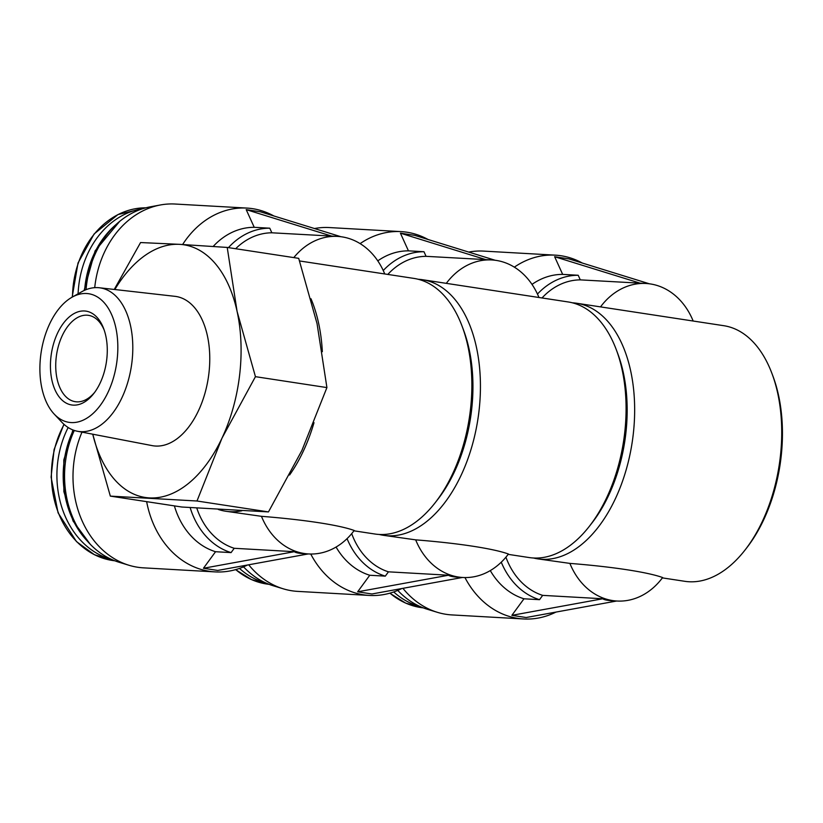 <?xml version="1.0" encoding="UTF-8"?>
<svg xmlns="http://www.w3.org/2000/svg" width="823" height="823" viewBox="0 0 823 823"><rect width="100%" height="100%" fill="white"/><g stroke="black" fill="none" stroke-linecap="round" stroke-linejoin="round"><path stroke-width="1.23" d="M572.407 302.813A129.283 75.809 98.7 0 1 576.717 303.255L723.798 325.702A129.283 75.809 98.7 0 1 771.995 373.611A129.283 75.809 98.7 0 1 745.082 549.959A129.283 75.809 98.7 0 1 688.995 581.748A129.283 75.809 98.7 0 1 684.787 581.305L662.381 577.89M569.886 563.395A70.439 56.972 93.2 0 0 617.034 601.027A70.439 56.972 93.2 0 0 662.638 577.551C647.742 572.129 612.178 566.718 569.886 563.395L537.707 558.858A129.283 75.809 98.7 0 1 533.458 557.994M576.717 303.255A129.283 75.809 98.7 0 1 632.671 438.926A129.283 75.809 98.7 0 1 541.925 559.301A129.283 75.809 98.7 0 1 537.707 558.858M402.91 588.332A93.616 75.716 93.2 0 0 437.414 612.333A93.616 75.716 93.2 0 0 451.92 614.925L523.644 618.968A93.616 75.716 93.2 0 0 555.978 612.075M464.954 577.561A93.616 75.716 93.2 0 0 523.644 618.968M490.292 570.586A74.893 60.573 93.2 0 0 523.984 598.794L511.875 615.337L526.154 617.517L616.684 601.006M397.756 590.389A91.116 73.689 93.2 0 0 427.466 609.308L437.414 612.333M418.187 279.275A129.283 75.809 98.7 0 1 422.508 279.717L568.148 301.948A129.283 75.809 98.7 0 1 616.355 349.857A129.283 75.809 98.7 0 1 589.433 526.206A129.283 75.809 98.7 0 1 533.355 557.994A129.283 75.809 98.7 0 1 529.138 557.552L508.172 554.352M415.677 539.857A70.439 56.972 93.2 0 0 462.814 577.489A70.439 56.972 93.2 0 0 508.419 554.013C493.533 548.591 457.958 543.18 415.677 539.857L383.497 535.32A129.283 75.809 98.7 0 1 379.238 534.466M422.508 279.717A129.283 75.809 98.7 0 1 478.451 415.389A129.283 75.809 98.7 0 1 387.705 535.763A129.283 75.809 98.7 0 1 383.497 535.32M248.7 564.794A93.616 75.716 93.2 0 0 283.194 588.795A93.616 75.716 93.2 0 0 297.71 591.387L369.434 595.44A93.616 75.716 93.2 0 0 401.758 588.538M310.744 554.023A93.616 75.716 93.2 0 0 369.434 595.44M336.082 547.048A74.893 60.573 93.2 0 0 369.764 575.256L357.655 591.799L371.934 593.98L462.464 577.468M243.546 566.852A91.116 73.689 93.2 0 0 273.257 585.77L283.194 588.795M299.572 260.963L413.938 278.411A129.283 75.809 98.7 0 1 462.135 326.32A129.283 75.809 98.7 0 1 435.223 502.668A129.283 75.809 98.7 0 1 379.136 534.456A129.283 75.809 98.7 0 1 374.928 534.014L353.952 530.814M261.457 516.319A70.439 56.972 93.2 0 0 308.604 553.951A70.439 56.972 93.2 0 0 354.199 530.475C339.313 525.053 303.738 519.642 261.457 516.319L225.677 511.237A129.283 75.809 98.7 0 1 218.301 509.458M241.89 510.785A129.283 75.809 98.7 0 1 229.884 511.68A129.283 75.809 98.7 0 1 225.677 511.237M310.971 298.739A129.283 75.809 98.7 0 1 322.338 351.678M314.005 422.672A129.283 75.809 98.7 0 1 289.583 475.005M82.002 432.126A93.616 75.716 93.2 0 0 128.974 565.267A93.616 75.716 93.2 0 0 143.49 567.849L215.214 571.903A93.616 75.716 93.2 0 0 247.538 565M146.648 501.649A93.616 75.716 93.2 0 0 215.214 571.903M174.383 505.888A74.893 60.573 93.2 0 0 215.554 551.719L203.446 568.261L217.725 570.442L308.244 553.93M74.307 430.439A91.116 73.689 93.2 0 0 119.037 562.243L128.974 565.267M196.985 501.001L221.973 438.186L255.439 376.667L237.086 311.403L227.22 247.435L298.698 258.35L317.05 323.614L326.916 387.582L301.928 450.397L268.463 511.916L181.811 507.019L110.333 496.115L196.985 501.001L268.463 511.916M462.135 326.32L463.616 330.28A123.934 72.671 98.7 0 1 437.815 499.335L435.223 502.668M616.355 349.857L617.836 353.818A123.934 72.671 98.7 0 1 592.035 522.872L589.433 526.206M771.995 373.611L772.982 376.255A125.713 73.72 98.7 0 1 746.811 547.737L745.082 549.959M227.22 247.435L179.651 244.349A127.812 74.944 98.7 0 1 237.086 311.403A127.812 74.944 98.7 0 1 221.973 438.186A127.812 74.944 98.7 0 1 149.416 497.905A127.812 74.944 98.7 0 1 92.752 434.194L110.333 496.115M114.829 289.521A127.812 74.944 98.7 0 1 179.651 244.349L140.568 242.548L114.253 289.449M255.439 376.667L326.916 387.582M50.995 356.482A47.456 27.828 98.7 0 1 74.502 313.326A47.456 27.828 98.7 0 1 103.708 328.727A47.456 27.828 98.7 0 1 93.832 393.456A47.456 27.828 98.7 0 1 62.63 400.626A47.456 27.828 98.7 0 1 50.995 356.482M117.061 360.207A65.058 38.146 -81.3 0 0 72.013 297.226A65.058 38.146 -81.3 0 0 41.15 352.295A65.058 38.146 -81.3 0 0 54.184 414.072A65.058 38.146 -81.3 0 0 117.061 360.207M54.184 414.072L61.776 422.158A72.589 42.57 -81.3 0 0 77.413 431.252A72.589 42.57 -81.3 0 0 131.947 362.058A72.589 42.57 -81.3 0 0 99.316 287.762A72.589 42.57 -81.3 0 0 81.683 291.774L72.013 297.226M77.413 431.252L152.152 445.624A75.531 44.288 -81.3 0 0 208.877 373.632A75.531 44.288 -81.3 0 0 174.939 296.331L99.316 287.762M273.874 215.965A93.616 75.716 93.2 0 0 246.859 208.075L175.134 204.032A93.616 75.716 93.2 0 0 160.423 204.968L150.208 206.851A91.116 73.689 93.2 0 0 86.034 289.686M190.164 507.606A74.893 60.573 93.2 0 0 231.078 552.603L234.226 548.293L294.336 551.688C295.622 552.727 298.955 553.406 304.315 553.714L308.604 553.951M196.79 508.069A70.439 56.972 93.2 0 0 234.226 548.293M215.554 551.719L231.078 552.603M68.155 427.507A88.267 71.385 93.2 0 0 111.702 559.486M213.178 246.458A74.893 60.573 93.2 0 1 254.235 227.313L269.769 228.187L271.847 232.796A70.439 56.972 93.2 0 0 235.666 248.731M269.769 228.187A74.893 60.573 93.2 0 0 228.444 247.63M271.847 232.796L337.636 236.417A70.439 56.972 93.2 0 0 293.811 257.599M384.742 273.956A70.439 56.972 93.2 0 0 337.636 236.417M246.859 208.075A93.616 75.716 93.2 0 0 182.634 244.513M254.235 227.313L246.2 209.639L260.48 211.82L340.938 236.726M160.423 204.968A93.616 75.716 93.2 0 0 94.717 287.659M142.605 208.754A88.267 71.385 93.2 0 0 78.092 293.79M347.059 538.654A74.893 60.573 93.2 0 0 385.298 576.141L388.446 571.831L448.556 575.226C449.842 576.265 453.164 576.944 458.534 577.252L462.814 577.489M351.709 533.643A70.439 56.972 93.2 0 0 388.446 571.831M369.764 575.256L385.298 576.141M239.493 568.415A88.267 71.385 93.2 0 0 265.911 583.023M377.788 260.86A74.893 60.573 93.2 0 1 408.445 250.85L423.979 251.725L426.067 256.334A70.439 56.972 93.2 0 0 387.808 274.429M423.979 251.725A74.893 60.573 93.2 0 0 383.251 270.53M426.067 256.334L491.845 259.955A70.439 56.972 93.2 0 0 446.303 283.359M538.962 297.494A70.439 56.972 93.2 0 0 491.845 259.955M428.083 239.503A93.616 75.716 93.2 0 0 401.079 231.613A93.616 75.716 93.2 0 0 360.124 243.618M408.445 250.85L400.42 233.176L414.699 235.357L495.148 260.263M401.079 231.613L329.354 227.56A93.616 75.716 93.2 0 0 314.643 228.506A93.616 75.716 93.2 0 0 314.479 228.537L314.643 228.506M501.269 562.191A74.893 60.573 93.2 0 0 539.518 599.679L542.666 595.368L602.765 598.763C604.051 599.802 607.384 600.481 612.744 600.78L617.034 601.027M505.929 557.181A70.439 56.972 93.2 0 0 542.666 595.368M523.984 598.794L539.518 599.679M393.713 591.953A88.267 71.385 93.2 0 0 420.131 606.561M531.997 284.398A74.893 60.573 93.2 0 1 562.665 274.388L578.199 275.263L580.287 279.871A70.439 56.972 93.2 0 0 542.028 297.967M578.199 275.263A74.893 60.573 93.2 0 0 537.46 294.068M580.287 279.871L646.065 283.493A70.439 56.972 93.2 0 0 600.523 306.886M693.172 321.032A70.439 56.972 93.2 0 0 646.065 283.493M582.303 263.041A93.616 75.716 93.2 0 0 555.288 255.151A93.616 75.716 93.2 0 0 514.334 267.156M562.665 274.388L554.64 256.714L568.919 258.895L649.368 283.801M555.288 255.151L483.564 251.097A93.616 75.716 93.2 0 0 468.863 252.044A93.616 75.716 93.2 0 0 468.688 252.075L468.863 252.044M331.957 236.191L246.2 209.639M203.446 568.261L294.336 551.688M486.177 259.729L400.42 233.176M357.655 591.799L448.556 575.226M640.387 283.256L554.64 256.714M511.875 615.337L602.765 598.763M94.758 392.232A43.681 25.606 98.7 0 1 76.724 401.84A43.681 25.606 98.7 0 1 75.294 401.686A43.681 25.606 98.7 0 1 56.242 357.069A43.681 25.606 98.7 0 1 88.473 315.343A43.681 25.606 98.7 0 1 104.233 330.177M64.122 424.442A88.267 71.385 93.2 0 0 114.839 560.792L94.408 554.723L76.467 541.585L58.083 512.852L51.088 477.134L54.092 449.533L63.916 424.257M73.329 430.1A88.267 71.385 93.2 0 0 87.145 540.896M72.157 297.144L78.02 263L94.11 233.969L117.956 214.566L145.877 207.818A88.267 71.385 93.2 0 0 72.496 296.949M116.115 224.473A88.267 71.385 93.2 0 0 84.604 290.282M235.717 569.609A88.267 71.385 93.2 0 0 269.049 584.33L251.509 579.608L235.584 569.65M389.937 593.146A88.267 71.385 93.2 0 0 423.269 607.868L405.718 603.146L389.804 593.188M72.928 429.945L63.813 459.923L63.875 491.67L73.093 521.072L90.314 544.353M119.654 221.397L95.108 250.871L84.08 290.529M243.474 566.882L244.534 567.891M397.684 590.42L398.744 591.428"/></g></svg>
